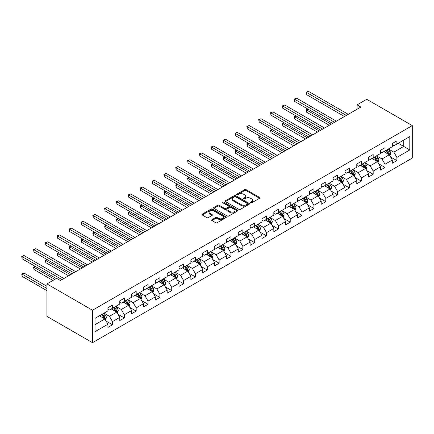 <?xml version="1.0" encoding="UTF-8"?>
<svg xmlns="http://www.w3.org/2000/svg" width="434" height="434" viewBox="0 0 434 434"><rect width="100%" height="100%" fill="white"/><g stroke="black" fill="none" stroke-linecap="round" stroke-linejoin="round"><path stroke-width="0.65" d="M250.602 202.841A0.738 0.429 0 0 0 251.649 202.841L259.57 198.267A1.052 0.608 0 0 0 259.879 197.839A1.052 0.608 0 0 0 259.57 197.405L246.149 189.658A1.052 0.608 0 0 0 244.657 189.658L236.736 194.231A0.738 0.429 0 0 0 236.519 194.535A0.738 0.429 0 0 0 236.736 194.833A0.738 0.429 0 0 0 237.778 194.833L238.803 194.242A3.374 1.948 0 0 1 243.577 194.242L244.695 194.888A3.374 1.948 0 0 1 245.682 196.266A3.374 1.948 0 0 1 244.695 197.644L243.669 198.235A0.738 0.429 0 0 0 243.452 198.539A0.738 0.429 0 0 0 243.669 198.837A0.738 0.429 0 0 0 244.711 198.837L245.736 198.246A3.374 1.948 0 0 1 250.51 198.246L251.628 198.891A3.374 1.948 0 0 1 252.615 200.269A3.374 1.948 0 0 1 251.628 201.647L250.602 202.239A0.738 0.429 0 0 0 250.385 202.537A0.738 0.429 0 0 0 250.602 202.841L250.602 202.239M211.928 219.702A1.052 0.608 0 0 0 211.618 220.136A1.052 0.608 0 0 0 211.928 220.564L215.693 222.74A1.052 0.608 0 0 0 217.184 222.74L225.978 217.662A1.052 0.608 0 0 0 226.288 217.228A1.052 0.608 0 0 0 225.978 216.799L212.557 209.052A1.052 0.608 0 0 0 211.07 209.052L202.271 214.13A1.052 0.608 0 0 0 201.962 214.559A1.052 0.608 0 0 0 202.271 214.993L206.817 217.618A1.052 0.608 0 0 0 208.309 217.618L212.074 215.443A1.052 0.608 0 0 0 212.383 215.014A1.052 0.608 0 0 0 212.074 214.58L209.817 213.278A2.821 1.627 0 0 1 208.993 212.128A2.821 1.627 0 0 1 210.734 210.626A2.821 1.627 0 0 1 213.81 210.978L222.642 216.078A2.821 1.627 0 0 1 223.472 217.228A2.821 1.627 0 0 1 221.731 218.736A2.821 1.627 0 0 1 218.655 218.378L217.184 217.532A1.052 0.608 0 0 0 215.693 217.532L211.928 219.702L211.928 220.564M412.3 125.6L366.725 99.288L357.079 104.854L360.876 107.052L60.38 280.538L56.583 278.346L46.932 283.917L92.507 310.229L412.3 125.6L412.3 158.052L92.507 342.681L92.507 310.229M238.879 209.351A1.052 0.608 0 0 0 240.371 209.351L249.17 204.273A1.052 0.608 0 0 0 249.474 203.839A1.052 0.608 0 0 0 249.17 203.41L235.749 195.663A1.052 0.608 0 0 0 234.257 195.663L225.458 200.741A1.052 0.608 0 0 0 225.148 201.175A1.052 0.608 0 0 0 225.458 201.604L238.879 209.351M223.179 202.998A0.738 0.429 0 0 1 223.928 203.107L237.561 210.973L228.778 216.045A1.052 0.608 0 0 1 227.286 216.045L213.864 208.298L213.864 207.436A1.052 0.608 0 0 0 213.555 207.864A1.052 0.608 0 0 0 213.864 208.298M213.864 207.436L217.629 205.26A1.052 0.608 0 0 1 219.121 205.26L224.562 208.407A1.052 0.608 0 0 0 226.054 208.407L228.55 206.964A1.052 0.608 0 0 0 228.859 206.53A1.052 0.608 0 0 0 228.55 206.101L222.886 202.83A0.738 0.429 0 0 1 222.669 202.526A0.738 0.429 0 0 1 223.125 202.136A0.738 0.429 0 0 1 223.928 202.228L237.572 210.105A1.052 0.608 0 0 1 237.881 210.533A1.052 0.608 0 0 1 237.572 210.967L237.572 210.105M106.146 321.127L112.487 324.789L112.487 321.589L119.779 317.379L119.779 320.58L124.336 317.948L124.336 314.748L131.627 310.538L131.627 313.739L136.184 311.107L136.184 307.907L143.48 303.697L143.48 306.898L148.037 304.267L148.037 301.066L155.329 296.856L155.329 300.057L159.886 297.426L159.886 294.219L167.177 290.01L167.177 293.216L171.734 290.585L171.734 287.379L179.03 283.169L179.03 286.369L183.587 283.738L183.587 280.538L190.879 276.328L190.879 279.529L195.436 276.897L195.436 273.697L202.727 269.487L202.727 272.688L207.284 270.056L207.284 266.856L214.575 262.646L214.575 265.847L219.132 263.216L219.132 260.015L226.429 255.805L226.429 259.006L230.986 256.375L230.986 253.174L238.277 248.964L238.277 252.165L242.834 249.534L242.834 246.333L250.125 242.123L250.125 245.324L254.682 242.693L254.682 239.492L261.973 235.282L261.973 238.483L266.536 235.852L266.536 232.651L273.827 228.441L273.827 231.642L278.384 229.011L278.384 225.81L285.675 221.6L285.675 224.801L290.232 222.17L290.232 218.969L297.523 214.759L297.523 217.96L302.08 215.329L302.08 212.123L309.377 207.913L309.377 211.119L313.934 208.488L313.934 205.282L321.225 201.072L321.225 204.273L325.782 201.642L325.782 198.441L333.073 194.231L333.073 197.432L337.63 194.801L337.63 191.6L344.921 187.39L344.921 190.591L349.484 187.96L349.484 184.759L356.775 180.549L356.775 183.75L361.332 181.119L361.332 177.918L368.623 173.708L368.623 176.909L373.18 174.278L373.18 171.077L380.472 166.868L380.472 170.068L385.029 167.437L385.029 164.236L392.325 160.027L392.325 163.227L396.882 160.596L396.882 157.396L409.794 149.942L409.794 136.607L403.718 140.117L403.718 146.432L409.794 149.942M112.487 324.789L107.93 327.42L107.93 324.22L95.019 331.674L95.019 318.344L107.93 310.885L107.93 307.684L112.487 305.053L112.487 308.254L119.779 304.044L119.779 300.843L124.336 298.212L124.336 301.413L131.627 297.203L131.627 294.002L136.184 291.371L136.184 294.572L143.48 290.362L143.48 287.162L148.037 284.53L148.037 287.731L155.329 283.521L155.329 280.321L159.886 277.689L159.886 280.89L167.177 276.68L167.177 273.48L171.734 270.849L171.734 274.049L179.03 269.839L179.03 266.639L183.587 264.008L183.587 267.208L190.879 262.999L190.879 259.798L195.436 257.167L195.436 260.367L202.727 256.158L202.727 252.957L207.284 250.32L207.284 253.527L214.575 249.317L214.575 246.111L219.132 243.479L219.132 246.686L226.429 242.47L226.429 239.27L230.986 236.638L230.986 239.839L238.277 235.629L238.277 232.429L242.834 229.798L242.834 232.998L250.125 228.789L250.125 225.588L254.682 222.957L254.682 226.157L261.973 221.948L261.973 218.747L266.536 216.116L266.536 219.316L273.827 215.107L273.827 211.906L278.384 209.275L278.384 212.476L285.675 208.266L285.675 205.065L290.232 202.434L290.232 205.635L297.523 201.425L297.523 198.224L302.08 195.593L302.08 198.794L309.377 194.584L309.377 191.383L313.934 188.752L313.934 191.953L321.225 187.743L321.225 184.542L325.782 181.911L325.782 185.112L333.073 180.902L333.073 177.701L337.63 175.07L337.63 178.271L344.921 174.061L344.921 170.86L349.484 168.229L349.484 171.43L356.775 167.22L356.775 164.014L361.332 161.383L361.332 164.589L368.623 160.374L368.623 157.173L373.18 154.542L373.18 157.743L380.472 153.533L380.472 150.332L385.029 147.701L385.029 150.902L392.325 146.692L392.325 143.491L396.882 140.86L396.882 144.061L409.794 136.607M111.272 308.959L116.741 312.117L109.449 316.326L103.981 313.169M107.93 309.133L109.449 310.012L112.487 308.254M109.449 316.326L112.487 321.589M116.741 312.117L119.779 317.379M123.12 302.118L128.589 305.276L121.298 309.485L115.829 306.328M119.779 302.292L121.298 303.171L124.336 301.413M121.298 309.485L124.336 314.748M128.589 305.276L131.627 310.538M134.969 295.272L140.442 298.435L133.146 302.644L127.677 299.487M131.627 295.451L133.146 296.324L136.184 294.572M133.146 302.644L136.184 307.907M140.442 298.435L143.48 303.697M146.822 288.431L152.291 291.588L144.999 295.798L139.531 292.641M143.48 288.61L144.999 289.483L148.037 287.731M144.999 295.798L148.037 301.066M152.291 291.588L155.329 296.856M158.67 281.59L164.139 284.747L156.848 288.957L151.379 285.8M155.329 281.769L156.848 282.642L159.886 280.89M156.848 288.957L159.886 294.219M164.139 284.747L167.177 290.01M170.519 274.749L175.987 277.906L168.696 282.116L163.227 278.959M167.177 274.928L168.696 275.802L171.734 274.049M168.696 282.116L171.734 287.379M175.987 277.906L179.03 283.169M182.372 267.908L187.841 271.066L180.549 275.275L175.076 272.118M179.03 268.082L180.549 268.961L183.587 267.208M180.549 275.275L183.587 280.538M187.841 271.066L190.879 276.328M194.22 261.067L199.689 264.225L192.398 268.434L186.929 265.277M190.879 261.241L192.398 262.12L195.436 260.367M192.398 268.434L195.436 273.697M199.689 264.225L202.727 269.487M206.069 254.226L211.537 257.384L204.246 261.594L198.777 258.436M202.727 254.4L204.246 255.279L207.284 253.527M204.246 261.594L207.284 266.856M211.537 257.384L214.575 262.646M217.917 247.385L223.391 250.543L216.094 254.753L210.626 251.595M214.575 247.559L216.094 248.438L219.132 246.686M216.094 254.753L219.132 260.015M223.391 250.543L226.429 255.805M229.77 240.544L235.239 243.702L227.948 247.912L222.479 244.754M226.429 240.718L227.948 241.597L230.986 239.839M227.948 247.912L230.986 253.174M235.239 243.702L238.277 248.964M241.619 233.704L247.087 236.861L239.796 241.071L234.327 237.913M238.277 233.877L239.796 234.756L242.834 232.998M239.796 241.071L242.834 246.333M247.087 236.861L250.125 242.123M253.467 226.863L258.935 230.02L251.644 234.23L246.176 231.072M250.125 227.036L251.644 227.915L254.682 226.157M251.644 234.23L254.682 239.492M258.935 230.02L261.973 235.282M265.32 220.022L270.789 223.179L263.492 227.389L258.024 224.232M261.973 220.195L263.492 221.074L266.536 219.316M263.492 227.389L266.536 232.651M270.789 223.179L273.827 228.441M277.169 213.175L282.637 216.338L275.346 220.548L269.877 217.391M273.827 213.354L275.346 214.228L278.384 212.476M275.346 220.548L278.384 225.81M282.637 216.338L285.675 221.6M289.017 206.334L294.485 209.492L287.194 213.702L281.726 210.544M285.675 206.513L287.194 207.387L290.232 205.635M287.194 213.702L290.232 218.969M294.485 209.492L297.523 214.759M300.865 199.494L306.339 202.651L299.042 206.861L293.574 203.703M297.523 199.673L299.042 200.546L302.08 198.794M299.042 206.861L302.08 212.123M306.339 202.651L309.377 207.913M312.719 192.653L318.187 195.81L310.896 200.02L305.422 196.862M309.377 192.832L310.896 193.705L313.934 191.953M310.896 200.02L313.934 205.282M318.187 195.81L321.225 201.072M324.567 185.812L330.035 188.969L322.744 193.179L317.276 190.021M321.225 185.985L322.744 186.864L325.782 185.112M322.744 193.179L325.782 198.441M330.035 188.969L333.073 194.231M336.415 178.971L341.884 182.128L334.592 186.338L329.124 183.181M333.073 179.144L334.592 180.023L337.63 178.271M334.592 186.338L337.63 191.6M341.884 182.128L344.921 187.39M348.263 172.13L353.737 175.287L346.44 179.497L340.972 176.34M344.921 172.303L346.44 173.182L349.484 171.43M346.44 179.497L349.484 184.759M353.737 175.287L356.775 180.549M360.117 165.289L365.585 168.446L358.294 172.656L352.826 169.499M356.775 165.463L358.294 166.341L361.332 164.589M358.294 172.656L361.332 177.918M365.585 168.446L368.623 173.708M371.965 158.448L377.434 161.605L370.142 165.815L364.674 162.658M368.623 158.622L370.142 159.5L373.18 157.743M370.142 165.815L373.18 171.077M377.434 161.605L380.472 166.868M383.813 151.607L389.282 154.764L381.991 158.974L376.522 155.817M380.472 151.781L381.991 152.659L385.029 150.902M381.991 158.974L385.029 164.236M389.282 154.764L392.325 160.027M398.249 143.274L403.718 146.432L393.844 152.133L388.37 148.976M392.325 144.94L393.844 145.819L396.882 144.061M393.844 152.133L396.882 157.396M46.932 283.917L46.932 316.37L92.507 342.681M357.079 104.854L357.079 109.243M95.019 324.659L104.892 318.957L99.424 315.8M104.892 318.957L107.93 324.22M390.535 156.934L396.882 160.596M378.687 163.775L385.029 167.437M366.839 170.616L373.18 174.278M354.99 177.457L361.332 181.119M343.137 184.298L349.484 187.96M331.288 191.139L337.63 194.801M319.44 197.98L325.782 201.642M307.592 204.826L313.934 208.488M295.738 211.667L302.08 215.329M283.89 218.508L290.232 222.17M272.042 225.349L278.384 229.011M260.188 232.19L266.536 235.852M248.34 239.031L254.682 242.693M236.492 245.872L242.834 249.534M224.644 252.713L230.986 256.375M212.79 259.554L219.132 263.216M200.942 266.395L207.284 270.056M189.094 273.236L195.436 276.897M177.24 280.076L183.587 283.738M165.392 286.923L171.734 290.585M153.544 293.764L159.886 297.426M141.696 300.605L148.037 304.267M129.842 307.446L136.184 311.107M117.994 314.287L124.336 317.948M250.895 202.944L251.628 202.521A3.374 1.948 0 0 0 252.615 201.148L252.615 200.269M245.682 196.266L245.682 197.144A3.374 1.948 0 0 1 244.695 198.522L243.962 198.94M259.554 198.273L246.149 190.537A1.052 0.608 0 0 0 244.657 190.537L237.029 194.937M249.154 204.278L235.749 196.542A1.052 0.608 0 0 0 234.257 196.542L225.474 201.609M247.304 204.143A0.738 0.429 0 0 0 247.521 203.839A0.738 0.429 0 0 0 247.304 203.541L235.521 196.738A0.738 0.429 0 0 0 234.479 196.738L233.4 197.362A3.374 1.948 0 0 0 232.412 198.739A3.374 1.948 0 0 0 233.4 200.117L241.45 204.767A3.374 1.948 0 0 0 246.224 204.767L247.304 204.143L247.304 205.022A0.738 0.429 0 0 0 247.521 204.718L247.521 203.839M232.412 198.739L232.412 199.618A3.374 1.948 0 0 0 233.4 200.996L233.4 200.117M247.304 205.022L246.224 205.645A3.374 1.948 0 0 1 241.45 205.645L233.4 200.996M213.881 208.304L217.629 206.139L217.629 205.26M228.859 206.53L228.859 207.409A1.052 0.608 0 0 1 228.55 207.837L226.054 209.28A1.052 0.608 0 0 1 224.562 209.28L219.121 206.139A1.052 0.608 0 0 0 217.629 206.139M230.21 211.667A2.821 1.627 0 0 0 233.286 212.02A2.821 1.627 0 0 0 235.027 210.512A2.821 1.627 0 0 0 234.203 209.362L231.089 207.566A1.052 0.608 0 0 0 229.597 207.566L227.096 209.009A1.052 0.608 0 0 0 226.787 209.438A1.052 0.608 0 0 0 227.096 209.866L230.21 211.667L230.21 212.541A2.821 1.627 0 0 0 233.286 212.893A2.821 1.627 0 0 0 235.027 211.391L235.027 210.512M226.787 209.438L226.787 210.316A1.052 0.608 0 0 0 227.096 210.745L227.096 209.866M230.21 212.541L227.096 210.745M223.472 217.228L223.472 218.107A2.821 1.627 0 0 1 221.731 219.609A2.821 1.627 0 0 1 218.655 219.257L217.184 218.405A1.052 0.608 0 0 0 215.693 218.405L211.938 220.575M208.993 212.128L208.993 213.007A2.821 1.627 0 0 0 209.817 214.157L209.817 213.278M212.074 214.58L212.074 215.443L209.817 214.157M225.968 217.667L212.557 209.926A1.052 0.608 0 0 0 211.07 209.926L202.282 214.998L202.271 214.13M389.884 155.801L390.79 153.528A2.848 1.644 -120 0 0 389.878 151.103L388.311 149.008M385.576 152.622L384.513 151.2M307.956 109.124L306.512 109.959L306.512 112.151L329.276 125.29M388.842 154.509L389.249 153.647A2.848 1.644 -120 0 0 388.435 151.938L386.868 149.844M386.157 150.256L387.893 152.578A1.448 0.835 60 0 1 388.159 153.018L389.249 153.647M385.956 150.37L387.524 152.464A2.848 1.644 60 0 1 388.338 154.173M306.512 112.151L306.095 109.715L331.175 124.195M306.095 109.715L307.787 109.026M346.365 115.428L306.512 92.415L308.411 91.319L348.263 114.326M344.466 116.524L306.512 94.607L306.512 92.415L306.095 92.171L308.411 91.319M306.512 94.607L306.095 92.171M378.036 162.642L378.936 160.368A2.848 1.644 -120 0 0 378.03 157.943L376.462 155.849M373.728 159.468L372.665 158.041M296.102 115.965L294.659 116.8L294.659 118.992L317.428 132.137M376.994 161.35L377.401 160.488A2.848 1.644 -120 0 0 376.587 158.779L375.019 156.685M374.303 157.097L376.045 159.419A1.448 0.835 60 0 1 376.311 159.858L377.401 160.488M374.108 157.211L375.676 159.305A2.848 1.644 60 0 1 376.49 161.014M294.659 118.992L294.241 116.556L319.326 131.035M294.241 116.556L295.939 115.867M366.188 169.488L367.088 167.209A2.848 1.644 -120 0 0 366.182 164.784L364.614 162.69M361.88 166.309L360.817 164.887M284.254 122.806L282.811 123.641L282.811 125.833L305.574 138.978M365.146 168.191L365.553 167.329A2.848 1.644 -120 0 0 364.739 165.62L363.171 163.526M362.455 163.938L364.197 166.26A1.448 0.835 60 0 1 364.457 166.699L365.553 167.329M362.26 164.052L363.828 166.146A2.848 1.644 60 0 1 364.641 167.855M282.811 125.833L282.393 123.397L307.473 137.876M282.393 123.397L284.086 122.708M334.516 122.269L294.659 99.256L296.558 98.16L336.415 121.173M332.618 123.364L294.659 101.447L294.659 99.256L294.241 99.017L296.558 98.16M294.659 101.447L294.241 99.017M322.668 129.11L282.811 106.097L284.709 105.001L324.567 128.014M320.769 130.205L282.811 108.288L282.811 106.097L282.393 105.858L284.709 105.001M282.811 108.288L282.393 105.858M354.334 176.329L355.24 174.05A2.848 1.644 -120 0 0 354.328 171.625L352.761 169.531M350.032 173.15L348.963 171.728M272.406 129.647L270.962 130.482L270.962 132.674L293.726 145.819M353.292 175.032L353.705 174.17A2.848 1.644 -120 0 0 352.885 172.461L351.318 170.367M350.607 170.779L352.343 173.101A1.448 0.835 60 0 1 352.609 173.54L353.705 174.17M350.406 170.893L351.974 172.987A2.848 1.644 60 0 1 352.788 174.696M270.962 132.674L270.545 130.238L295.625 144.723M270.545 130.238L272.237 129.549M342.486 183.17L343.392 180.891A2.848 1.644 -120 0 0 342.48 178.466L340.912 176.378M338.178 179.991L337.115 178.569M260.557 136.488L259.114 137.323L259.114 139.515L281.878 152.659M341.444 181.873L341.851 181.016A2.848 1.644 -120 0 0 341.037 179.302L339.469 177.208M338.759 177.62L340.495 179.942A1.448 0.835 60 0 1 340.761 180.381L341.851 181.016M338.558 177.734L340.126 179.828A2.848 1.644 60 0 1 340.94 181.542M259.114 139.515L258.697 137.079L283.776 151.564M258.697 137.079L260.389 136.39M330.637 190.011L331.538 187.732A2.848 1.644 -120 0 0 330.632 185.307L329.064 183.219M326.33 186.832L325.267 185.41M248.704 143.328L247.261 144.164L247.261 146.356L270.029 159.5M329.596 188.714L330.003 187.857A2.848 1.644 -120 0 0 329.189 186.143L327.621 184.049M326.905 184.461L328.646 186.783A1.448 0.835 60 0 1 328.907 187.222L330.003 187.857M326.71 184.575L328.278 186.669A2.848 1.644 60 0 1 329.091 188.383M247.261 146.356L246.843 143.92L271.928 158.405M246.843 143.92L248.541 143.236M310.82 135.951L270.962 112.938L272.861 111.842L312.719 134.855M308.921 137.046L270.962 115.129L270.962 112.938L270.545 112.699L272.861 111.842M270.962 115.129L270.545 112.699M298.966 142.791L259.114 119.779L261.013 118.683L300.865 141.696M297.068 143.887L259.114 121.97L259.114 119.779L258.697 119.54L261.013 118.683M259.114 121.97L258.697 119.54M287.118 149.632L247.261 126.62L249.159 125.524L289.017 148.536M285.219 150.728L247.261 128.817L247.261 126.62L246.843 126.381L249.159 125.524M247.261 128.817L246.843 126.381M318.784 196.852L319.69 194.573A2.848 1.644 -120 0 0 318.784 192.148L317.216 190.059M314.482 193.672L313.413 192.251M236.856 150.169L235.412 151.005L235.412 153.197L258.176 166.341M317.748 195.555L318.155 194.698A2.848 1.644 -120 0 0 317.335 192.984L315.768 190.889M315.057 191.302L316.798 193.624A1.448 0.835 60 0 1 317.059 194.063L318.155 194.698M314.856 191.416L316.424 193.51A2.848 1.644 60 0 1 317.243 195.224M235.412 153.197L234.995 150.766L260.075 165.245M234.995 150.766L236.687 150.077M275.27 156.473L235.412 133.46L237.311 132.365L277.169 155.377M273.371 157.569L235.412 135.658L235.412 133.46L234.995 133.222L237.311 132.365M235.412 135.658L234.995 133.222M306.936 203.692L307.842 201.414A2.848 1.644 -120 0 0 306.93 198.994L305.362 196.9M302.628 200.513L301.565 199.092M225.007 157.01L223.564 157.846L223.564 160.037L246.328 173.182M305.894 202.396L306.301 201.539A2.848 1.644 -120 0 0 305.487 199.824L303.919 197.73M303.209 198.143L304.945 200.465A1.448 0.835 60 0 1 305.211 200.904L306.301 201.539M303.008 198.257L304.576 200.351A2.848 1.644 60 0 1 305.39 202.065M223.564 160.037L223.147 157.607L248.226 172.086M223.147 157.607L224.839 156.918M263.416 163.314L223.564 140.307L225.463 139.206L265.32 162.218M261.518 164.41L223.564 142.498L223.564 140.307L223.147 140.063L225.463 139.206M223.564 142.498L223.147 140.063M295.087 210.533L295.988 208.255A2.848 1.644 -120 0 0 295.082 205.835L293.514 203.741M290.78 207.354L289.717 205.933M213.159 163.857L211.711 164.687L211.711 166.878L234.479 180.023M294.046 209.242L294.453 208.38A2.848 1.644 -120 0 0 293.639 206.665L292.071 204.571M291.355 204.984L293.096 207.306A1.448 0.835 60 0 1 293.362 207.75L294.453 208.38M291.16 205.098L292.728 207.192A2.848 1.644 60 0 1 293.541 208.906M211.711 166.878L211.293 164.448L236.378 178.927M211.293 164.448L212.991 163.759M251.568 170.155L211.711 147.148L213.615 146.046L253.467 169.059M249.669 171.251L211.711 149.339L211.711 147.148L211.293 146.904L213.615 146.046M211.711 149.339L211.293 146.904M283.239 217.374L284.14 215.101A2.848 1.644 -120 0 0 283.234 212.676L281.666 210.582M278.932 214.195L277.869 212.774M201.305 170.698L199.862 171.528L199.862 173.719L222.626 186.864M282.198 216.083L282.605 215.221A2.848 1.644 -120 0 0 281.791 213.506L280.223 211.418M279.507 211.825L281.248 214.146A1.448 0.835 60 0 1 281.509 214.591L282.605 215.221M279.312 211.944L280.879 214.033A2.848 1.644 60 0 1 281.693 215.747M199.862 173.719L199.445 171.289L224.53 185.768M199.445 171.289L201.137 170.6M239.72 176.996L199.862 153.989L201.761 152.893L241.619 175.9M237.821 178.092L199.862 156.18L199.862 153.989L199.445 153.744L201.761 152.893M199.862 156.18L199.445 153.744M271.386 224.215L272.292 221.942A2.848 1.644 -120 0 0 271.38 219.517L269.812 217.423M267.084 221.036L266.015 219.615M189.457 177.539L188.014 178.369L188.014 180.566L210.778 193.705M270.344 222.924L270.756 222.062A2.848 1.644 -120 0 0 269.937 220.347L268.369 218.259M267.659 218.671L269.4 220.987A1.448 0.835 60 0 1 269.66 221.432L270.756 222.062M267.458 218.785L269.026 220.873A2.848 1.644 60 0 1 269.845 222.588M188.014 180.566L187.596 178.13L212.676 192.609M187.596 178.13L189.289 177.441M227.872 183.837L188.014 160.83L189.913 159.734L229.77 182.741M225.973 184.933L188.014 163.021L188.014 160.83L187.596 160.585L189.913 159.734M188.014 163.021L187.596 160.585M259.537 231.056L260.443 228.783A2.848 1.644 -120 0 0 259.532 226.358L257.964 224.264M255.23 227.877L254.167 226.456M177.609 184.379L176.166 185.209L176.166 187.407L198.929 200.546M258.496 229.765L258.903 228.902A2.848 1.644 -120 0 0 258.089 227.188L256.521 225.1M255.81 225.512L257.546 227.834A1.448 0.835 60 0 1 257.812 228.273L258.903 228.902M255.61 225.626L257.178 227.714A2.848 1.644 60 0 1 257.991 229.429M176.166 187.407L175.748 184.971L200.828 199.45M175.748 184.971L177.441 184.282M216.018 190.678L176.166 167.67L178.065 166.575L217.917 189.582M214.119 191.779L176.166 169.862L176.166 167.67L175.748 167.426L178.065 166.575M176.166 169.862L175.748 167.426M247.689 237.897L248.59 235.624A2.848 1.644 -120 0 0 247.684 233.199L246.116 231.105M243.382 234.718L242.318 233.297M165.755 191.22L164.312 192.056L164.312 194.248L187.081 207.387M246.648 236.606L247.054 235.743A2.848 1.644 -120 0 0 246.241 234.034L244.673 231.94M243.957 232.353L245.698 234.675A1.448 0.835 60 0 1 245.964 235.114L247.054 235.743M243.762 232.467L245.329 234.561A2.848 1.644 60 0 1 246.143 236.27M164.312 194.248L163.895 191.812L188.98 206.291M163.895 191.812L165.593 191.123M204.17 197.524L164.312 174.511L166.211 173.416L206.069 196.423M202.271 198.62L164.312 176.703L164.312 174.511L163.895 174.267L166.211 173.416M164.312 176.703L163.895 174.267M235.836 244.738L236.742 242.465A2.848 1.644 -120 0 0 235.836 240.04L234.268 237.946M231.534 241.564L230.465 240.138M153.907 198.061L152.464 198.897L152.464 201.088L175.227 214.228M234.799 243.447L235.206 242.584A2.848 1.644 -120 0 0 234.393 240.875L232.825 238.781M232.109 239.194L233.85 241.516A1.448 0.835 60 0 1 234.11 241.955L235.206 242.584M231.913 239.308L233.476 241.402A2.848 1.644 60 0 1 234.295 243.111M152.464 201.088L152.046 198.653L177.126 213.132M152.046 198.653L153.739 197.964M192.322 204.365L152.464 181.352L154.363 180.256L194.22 203.264M190.423 205.461L152.464 183.544L152.464 181.352L152.046 181.114L154.363 180.256M152.464 183.544L152.046 181.114M223.987 251.584L224.893 249.306A2.848 1.644 -120 0 0 223.982 246.881L222.414 244.787M219.68 248.405L218.617 246.984M142.059 204.902L140.616 205.738L140.616 207.929L163.379 221.074M222.946 250.288L223.353 249.425A2.848 1.644 -120 0 0 222.539 247.716L220.971 245.622M220.26 246.035L221.996 248.357A1.448 0.835 60 0 1 222.262 248.796L223.353 249.425M220.06 246.149L221.628 248.243A2.848 1.644 60 0 1 222.441 249.951M140.616 207.929L140.198 205.494L165.278 219.973M140.198 205.494L141.891 204.805M180.473 211.206L140.616 188.193L142.515 187.097L182.372 210.11M178.569 212.302L140.616 190.385L140.616 188.193L140.198 187.955L142.515 187.097M140.616 190.385L140.198 187.955M212.139 258.425L213.04 256.147A2.848 1.644 -120 0 0 212.134 253.722L210.566 251.628M207.832 255.246L206.768 253.825M130.211 211.743L128.768 212.579L128.768 214.77L151.531 227.915M211.098 257.129L211.504 256.266A2.848 1.644 -120 0 0 210.691 254.557L209.123 252.463M208.412 252.876L210.148 255.197A1.448 0.835 60 0 1 210.414 255.637L211.504 256.266M208.212 252.989L209.779 255.083A2.848 1.644 60 0 1 210.593 256.792M128.768 214.77L128.35 212.334L153.43 226.819M128.35 212.334L130.043 211.646M168.62 218.047L128.768 195.034L130.667 193.938L170.519 216.951M166.721 219.143L128.768 197.226L128.768 195.034L128.35 194.795L130.667 193.938M128.768 197.226L128.35 194.795M200.291 265.266L201.192 262.988A2.848 1.644 -120 0 0 200.286 260.563L198.718 258.474M195.984 262.087L194.92 260.666M118.357 218.584L116.914 219.42L116.914 221.611L139.683 234.756M199.249 263.97L199.656 263.107A2.848 1.644 -120 0 0 198.843 261.398L197.275 259.304M196.559 259.716L198.3 262.038A1.448 0.835 60 0 1 198.56 262.478L199.656 263.107M196.363 259.83L197.931 261.924A2.848 1.644 60 0 1 198.745 263.633M116.914 221.611L116.496 219.175L141.582 233.66M116.496 219.175L118.194 218.486M156.772 224.888L116.914 201.875L118.813 200.779L158.67 223.792M154.873 225.984L116.914 204.067L116.914 201.875L116.496 201.636L118.813 200.779M116.914 204.067L116.496 201.636M188.437 272.107L189.343 269.829A2.848 1.644 -120 0 0 188.432 267.404L186.864 265.315M184.135 268.928L183.067 267.507M106.509 225.425L105.066 226.26L105.066 228.452L127.829 241.597M187.396 270.811L187.808 269.953A2.848 1.644 -120 0 0 186.989 268.239L185.421 266.145M184.71 266.557L186.452 268.879A1.448 0.835 60 0 1 186.712 269.319L187.808 269.953M184.51 266.671L186.077 268.765A2.848 1.644 60 0 1 186.897 270.48M105.066 228.452L104.648 226.016L129.728 240.501M104.648 226.016L106.341 225.333M144.923 231.729L105.066 208.716L106.965 207.62L146.822 230.633M143.025 232.825L105.066 210.913L105.066 208.716L104.648 208.477L106.965 207.62M105.066 210.913L104.648 208.477M176.589 278.948L177.495 276.67A2.848 1.644 -120 0 0 176.584 274.245L175.016 272.156M172.282 275.769L171.218 274.348M94.661 232.266L93.218 233.101L93.218 235.293L115.981 248.438M175.548 277.651L175.954 276.794A2.848 1.644 -120 0 0 175.141 275.08L173.573 272.986M172.862 273.398L174.598 275.72A1.448 0.835 60 0 1 174.864 276.16L175.954 276.794M172.661 273.512L174.229 275.606A2.848 1.644 60 0 1 175.043 277.321M93.218 235.293L92.8 232.863L117.88 247.342M92.8 232.863L94.493 232.174M133.07 238.57L93.218 215.557L95.117 214.461L134.969 237.474M131.171 239.666L93.218 217.754L93.218 215.557L92.8 215.318L95.117 214.461M93.218 217.754L92.8 215.318M164.741 285.789L165.642 283.51A2.848 1.644 -120 0 0 164.736 281.091L163.168 278.997M160.434 282.61L159.37 281.189M82.807 239.107L81.364 239.942L81.364 242.134L104.133 255.279M163.699 284.492L164.106 283.635A2.848 1.644 -120 0 0 163.292 281.921L161.725 279.827M161.009 280.239L162.75 282.561A1.448 0.835 60 0 1 163.016 283.001L164.106 283.635M160.813 280.353L162.381 282.447A2.848 1.644 60 0 1 163.195 284.161M81.364 242.134L80.946 239.704L106.032 254.183M80.946 239.704L82.644 239.015M121.222 245.411L81.364 222.398L83.263 221.302L123.12 244.315M119.323 246.507L81.364 224.595L81.364 222.398L80.946 222.159L83.263 221.302M81.364 224.595L80.946 222.159M152.887 292.63L153.793 290.351A2.848 1.644 -120 0 0 152.887 287.932L151.32 285.838M148.585 289.451L147.522 288.03M70.959 245.953L69.516 246.783L69.516 248.975L92.279 262.12M151.851 291.339L152.258 290.476A2.848 1.644 -120 0 0 151.444 288.762L149.876 286.668M149.16 287.08L150.902 289.402A1.448 0.835 60 0 1 151.162 289.841L152.258 290.476M148.965 287.194L150.533 289.288A2.848 1.644 60 0 1 151.347 291.002M69.516 248.975L69.098 246.545L94.178 261.024M69.098 246.545L70.791 245.856M109.373 252.252L69.516 229.244L71.415 228.143L111.272 251.156M107.475 253.347L69.516 231.436L69.516 229.244L69.098 229L71.415 228.143M69.516 231.436L69.098 229M141.039 299.471L141.945 297.198A2.848 1.644 -120 0 0 141.034 294.773L139.466 292.679M136.737 296.292L135.668 294.87M59.111 252.794L57.668 253.624L57.668 255.816L80.431 268.961M139.998 298.18L140.404 297.317A2.848 1.644 -120 0 0 139.591 295.603L138.023 293.514M137.312 293.921L139.048 296.243A1.448 0.835 60 0 1 139.314 296.688L140.404 297.317M137.111 294.04L138.679 296.129A2.848 1.644 60 0 1 139.493 297.843M57.668 255.816L57.25 253.385L82.33 267.865M57.25 253.385L58.943 252.696M97.525 259.093L57.668 236.085L59.566 234.989L99.424 257.997M95.626 260.188L57.668 238.277L57.668 236.085L57.25 235.841L59.566 234.989M57.668 238.277L57.25 235.841M129.191 306.312L130.091 304.039A2.848 1.644 -120 0 0 129.186 301.614L127.618 299.52M124.883 303.133L123.82 301.711M47.263 259.635L45.82 260.465L45.82 262.662L68.583 275.802M128.149 305.021L128.556 304.158A2.848 1.644 -120 0 0 127.742 302.444L126.175 300.355M125.464 300.762L127.2 303.084A1.448 0.835 60 0 1 127.466 303.529L128.556 304.158M125.263 300.881L126.831 302.97A2.848 1.644 60 0 1 127.645 304.684M45.82 262.662L45.402 260.226L70.482 274.706M45.402 260.226L47.094 259.537M85.672 265.933L45.82 242.926L47.718 241.83L87.57 264.838M83.773 267.029L45.82 245.118L45.82 242.926L45.402 242.682L47.718 241.83M45.82 245.118L45.402 242.682M117.343 313.153L118.243 310.88A2.848 1.644 -120 0 0 117.337 308.455L115.769 306.361M113.035 309.974L111.972 308.552M35.409 266.476L33.966 267.306L33.966 269.503L52.932 280.451M116.301 311.862L116.708 310.999A2.848 1.644 -120 0 0 115.894 309.285L114.326 307.196M113.61 307.608L115.352 309.93A1.448 0.835 60 0 1 115.612 310.37L116.708 310.999M113.415 307.722L114.983 309.811A2.848 1.644 60 0 1 115.797 311.525M33.966 269.503L33.548 267.067L54.836 279.355M33.548 267.067L35.246 266.378M73.823 272.774L33.966 249.767L35.865 248.671L75.722 271.679M71.925 273.876L33.966 251.959L33.966 249.767L33.548 249.523L35.865 248.671M33.966 251.959L33.548 249.523M105.489 319.994L106.395 317.721A2.848 1.644 -120 0 0 105.484 315.296L103.916 313.202M101.187 316.815L100.118 315.393M46.932 286.283L24.016 273.051L22.118 274.147L22.118 276.344L46.932 290.671M104.453 318.702L104.86 317.84A2.848 1.644 -120 0 0 104.041 316.131L102.473 314.037M101.762 314.449L103.504 316.771A1.448 0.835 60 0 1 103.764 317.211L104.86 317.84M101.561 314.563L103.129 316.657A2.848 1.644 60 0 1 103.948 318.366M22.118 276.344L21.7 273.908L46.932 288.474M21.7 273.908L24.016 273.051M61.975 279.615L22.118 256.608L24.016 255.512L63.874 278.519M56.279 278.519L22.118 258.8L22.118 256.608L21.7 256.364L24.016 255.512M22.118 258.8L21.7 256.364M251.628 202.521L251.628 201.647M243.669 198.837L243.669 198.235M244.695 198.522L244.695 197.644M236.736 194.833L236.736 194.231M244.657 190.537L244.657 189.658M246.149 190.537L246.149 189.658M259.57 198.267L259.57 197.405M225.458 201.604L225.458 200.741M234.257 196.542L234.257 195.663M235.749 196.542L235.749 195.663M249.17 204.273L249.17 203.41M241.45 205.645L241.45 204.767M246.224 205.645L246.224 204.767M219.121 206.139L219.121 205.26M224.562 209.28L224.562 208.407M226.054 209.28L226.054 208.407M228.55 207.837L228.55 206.964M223.928 203.107L223.928 202.228M215.693 218.405L215.693 217.532M217.184 218.405L217.184 217.532M218.655 219.257L218.655 218.378M211.07 209.926L211.07 209.052M212.557 209.926L212.557 209.052M225.978 217.662L225.978 216.799M389.005 154.602L390.768 153.582M388.435 151.938L389.878 151.103M386.412 153.104L387.524 152.464M377.151 161.443L378.92 160.423M376.587 158.779L378.03 157.943M374.564 159.945L375.676 159.305M365.303 168.283L367.072 167.264M364.739 165.62L366.182 164.784M362.71 166.786L363.828 166.146M353.455 175.124L355.218 174.105M352.885 172.461L354.328 171.625M350.862 173.627L351.974 172.987M341.607 181.965L343.37 180.945M341.037 179.302L342.48 178.466M339.014 180.468L340.126 179.828M329.753 188.806L331.522 187.786M329.189 186.143L330.632 185.307M327.165 187.309L328.278 186.669M317.905 195.647L319.674 194.627M317.335 192.984L318.784 192.148M315.312 194.155L316.424 193.51M306.057 202.488L307.82 201.474M305.487 199.824L306.93 198.994M303.464 200.996L304.576 200.351M294.203 209.334L295.972 208.315M293.639 206.665L295.082 205.835M291.615 207.837L292.728 207.192M282.355 216.175L284.124 215.156M281.791 213.506L283.234 212.676M279.762 214.678L280.879 214.033M270.507 223.016L272.27 221.996M269.937 220.347L271.38 219.517M267.914 221.519L269.026 220.873M258.659 229.857L260.422 228.837M258.089 227.188L259.532 226.358M256.065 228.36L257.178 227.714M246.805 236.698L248.573 235.678M246.241 234.034L247.684 233.199M244.217 235.201L245.329 234.561M234.957 243.539L236.725 242.519M234.393 240.875L235.836 240.04M232.364 242.042L233.476 241.402M223.109 250.38L224.872 249.36M222.539 247.716L223.982 246.881M220.515 248.883L221.628 248.243M211.255 257.221L213.023 256.201M210.691 254.557L212.134 253.722M208.667 255.724L209.779 255.083M199.407 264.062L201.175 263.042M198.843 261.398L200.286 260.563M196.814 262.565L197.931 261.924M187.559 270.903L189.322 269.883M186.989 268.239L188.432 267.404M184.965 269.406L186.077 268.765M175.71 277.744L177.473 276.724M175.141 275.08L176.584 274.245M173.117 276.252L174.229 275.606M163.857 284.585L165.625 283.565M163.292 281.921L164.736 281.091M161.269 283.093L162.381 282.447M152.008 291.431L153.777 290.411M151.444 288.762L152.887 287.932M149.415 289.934L150.533 289.288M140.16 298.272L141.923 297.252M139.591 295.603L141.034 294.773M137.567 296.775L138.679 296.129M128.312 305.113L130.075 304.093M127.742 302.444L129.186 301.614M125.719 303.616L126.831 302.97M116.458 311.954L118.227 310.934M115.894 309.285L117.337 308.455M113.865 310.456L114.983 309.811M104.61 318.795L106.373 317.775M104.041 316.131L105.484 315.296M102.017 317.297L103.129 316.657"/></g></svg>
